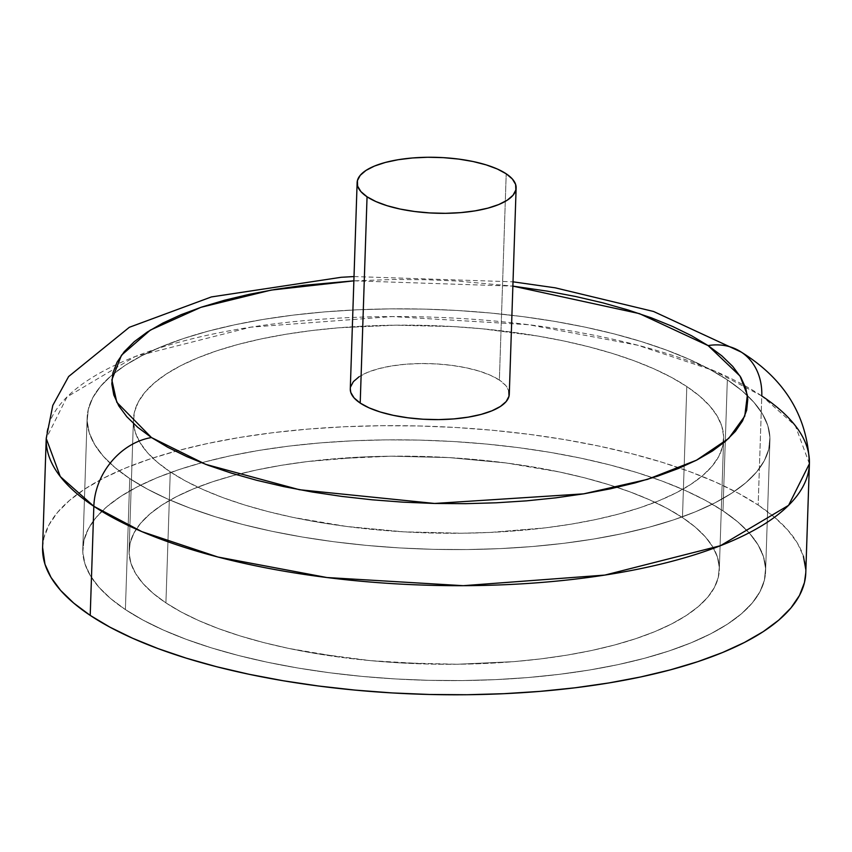 <?xml version="1.0" encoding="UTF-8"?>
<svg xmlns="http://www.w3.org/2000/svg" width="852" height="852" viewBox="0 0 852 852"><rect width="100%" height="100%" fill="white"/><g stroke="black" fill="none" stroke-linecap="round" stroke-linejoin="round"><path stroke-width="0.64" stroke-dasharray="4.26 3.19" d="M42.6 547.431L43.921 537.91L48.894 525.002L57.478 512.446L69.587 500.348L85.125 488.824L103.923 477.983L125.798 467.94L150.559 458.781L177.94 450.601L207.707 443.477L239.55 437.481L273.173 432.667L308.254 429.078L344.453 426.745L381.408 425.712L418.79 425.968L456.214 427.512L493.329 430.335L529.784 434.413L565.227 439.707L599.297 446.15L631.694 453.701L662.089 462.274L690.184 471.795L715.723 482.157L738.46 493.276L758.163 505.044L761.784 395.946L713.806 370.652L637.722 345.23L528.719 324.718L392.399 316.561L250.744 327.168L135.202 356.519L67.042 396.904L46.221 438.46A381.803 134.052 -178.1 0 1 334.623 318.36A381.803 134.052 -178.1 0 1 761.784 395.946L758.163 505.044A381.803 134.052 1.9 0 0 331.002 427.459A381.803 134.052 1.9 0 0 42.6 547.559M353.878 280.84L512.872 286.112L456.47 280.99L425.286 279.69L394.135 279.477L353.878 280.84M359.15 376.701L367.617 372.345L378.48 368.735L391.324 366.009L405.627 364.251L420.877 363.548L436.458 363.932L451.784 365.37L466.268 367.808L479.346 371.174L490.518 375.306L499.368 380.077L506.205 173.797L499.368 380.077A79.545 27.924 1.9 0 0 410.366 363.91A79.545 27.924 1.9 0 0 350.289 388.938M727.331 379.843A341.588 119.93 -178.1 0 1 769.931 440.537A341.588 119.93 -178.1 0 1 511.914 547.985A341.588 119.93 -178.1 0 1 129.738 478.568L125.393 609.585A341.588 119.93 1.9 0 0 507.568 679.001A341.588 119.93 1.9 0 0 765.586 571.543A341.588 119.93 1.9 0 0 722.986 510.859L727.331 379.843L742.081 390.844L753.818 402.219L762.423 413.848L767.801 425.627L769.92 437.438L768.749 449.174L764.308 460.708L756.629 471.955L745.788 482.775L731.889 493.084L715.073 502.786L695.498 511.775L673.346 519.965L648.841 527.282L622.216 533.65L593.727 539.018L563.641 543.331L532.266 546.537L499.879 548.624L466.811 549.551L433.37 549.327L399.886 547.942L366.68 545.408L334.059 541.765L302.364 537.026L271.873 531.265L242.895 524.512L215.705 516.834L190.56 508.325L167.706 499.048L147.375 489.101L129.738 478.568L114.988 467.578L103.252 456.203L94.657 444.574L89.268 432.795L87.149 420.984L88.32 409.248L92.772 397.703L100.451 386.467L111.292 375.636L125.18 365.327L141.996 355.635L161.571 346.647L183.723 338.457L208.229 331.14L234.854 324.772L263.343 319.404L293.429 315.091L324.814 311.875L357.19 309.798L390.269 308.871L423.7 309.095L457.183 310.479L490.401 313.003L523.011 316.656L554.716 321.385L585.207 327.157L614.186 333.909L641.375 341.577L666.52 350.097L689.364 359.374L709.705 369.321L727.331 379.843L722.986 510.859A341.588 119.93 1.9 0 0 340.821 441.442A341.588 119.93 1.9 0 0 82.793 548.89A341.588 119.93 1.9 0 0 125.393 609.585L129.738 478.568A341.588 119.93 -178.1 0 1 87.138 417.885A341.588 119.93 -178.1 0 1 345.166 310.437A341.588 119.93 -178.1 0 1 727.331 379.843L722.986 510.859L705.36 500.326L685.019 490.379L662.164 481.103L637.03 472.594L609.83 464.915L580.851 458.163L550.371 452.401L518.666 447.662L486.055 444.02L452.838 441.485L419.354 440.101L385.913 439.877L352.845 440.803L320.469 442.891L289.084 446.097L258.997 450.41L230.509 455.777L203.884 462.146L179.378 469.463L157.226 477.663L137.651 486.641L120.835 496.343L106.937 506.652L96.106 517.473L88.427 528.719L83.975 540.253L82.804 551.989L84.923 563.8L90.312 575.579L98.907 587.209L110.643 598.583L125.393 609.585L143.03 620.107L163.36 630.054L186.215 639.33L211.349 647.85L238.549 655.518L267.528 662.27L298.019 668.043L329.713 672.771L362.334 676.424L395.541 678.948L429.025 680.333L462.466 680.556L495.534 679.63L527.91 677.553L559.295 674.337L589.382 670.034L617.87 664.667L644.495 658.287L669.001 650.971L691.153 642.781L710.728 633.792L727.544 624.101L741.442 613.791L752.284 602.96L759.963 591.725L764.404 580.18L765.575 568.444L763.456 556.633L758.078 544.854L749.472 533.224L737.736 521.861L722.986 510.859A341.588 119.93 1.9 0 0 340.821 441.442A341.588 119.93 1.9 0 0 82.793 548.89A341.588 119.93 1.9 0 0 125.393 609.585L129.738 478.568A341.588 119.93 -178.1 0 1 87.138 417.885A341.588 119.93 -178.1 0 1 345.166 310.437A341.588 119.93 -178.1 0 1 727.331 379.843L742.081 390.844L753.818 402.219L762.423 413.848L767.801 425.627L769.92 437.438L768.749 449.174L764.308 460.708L756.629 471.955L745.788 482.775L731.889 493.084L715.073 502.786L695.498 511.775L673.346 519.965L648.841 527.282L622.216 533.65L593.727 539.018L563.641 543.331L532.266 546.537L499.879 548.624L466.811 549.551L433.37 549.327L399.886 547.942L366.68 545.408L334.059 541.765L302.364 537.026L271.873 531.265L242.895 524.512L215.705 516.834L190.56 508.325L167.706 499.048L147.375 489.101L129.738 478.568L114.988 467.578L103.252 456.203L94.657 444.574L89.268 432.795L87.149 420.984L88.32 409.248L92.772 397.703L100.451 386.467L111.292 375.636L125.18 365.327L141.996 355.635L161.571 346.647L183.723 338.457L208.229 331.14L234.854 324.772L263.343 319.404L293.429 315.091L324.814 311.875L357.19 309.798L390.269 308.871L423.7 309.095L457.183 310.479L490.401 313.003L523.011 316.656L554.716 321.385L585.207 327.157L614.186 333.909L641.375 341.577L666.52 350.097L689.364 359.374L709.705 369.321L727.331 379.843A341.588 119.93 -178.1 0 1 769.931 440.537A341.588 119.93 -178.1 0 1 511.914 547.985A341.588 119.93 -178.1 0 1 129.738 478.568L125.393 609.585L110.643 598.583L98.907 587.209L90.312 575.579L84.923 563.8L82.804 551.989L83.975 540.253L88.427 528.719L96.106 517.473L106.937 506.652L120.835 496.343L137.651 486.641L157.226 477.663L179.378 469.463L203.884 462.146L230.509 455.777L258.997 450.41L289.084 446.097L320.469 442.891L352.845 440.803L385.913 439.877L419.354 440.101L452.838 441.485L486.055 444.02L518.666 447.662L550.371 452.401L580.851 458.163L609.83 464.915L637.03 472.594L662.164 481.103L685.019 490.379L705.36 500.326L722.986 510.859L737.736 521.861L749.472 533.224L758.078 544.854L763.456 556.633L765.575 568.444L764.404 580.18L759.963 591.725L752.284 602.96L741.442 613.791L727.544 624.101L710.728 633.792L691.153 642.781L669.001 650.971L644.495 658.287L617.87 664.667L589.382 670.034L559.295 674.337L527.91 677.553L495.534 679.63L462.466 680.556L429.025 680.333L395.541 678.948L362.334 676.424L329.713 672.771L298.019 668.043L267.528 662.27L238.549 655.518L211.349 647.85L186.215 639.33L163.36 630.054L143.03 620.107L125.393 609.585A341.588 119.93 1.9 0 0 507.568 679.001A341.588 119.93 1.9 0 0 765.586 571.543A341.588 119.93 1.9 0 0 722.986 510.859L727.331 379.843M805.779 572.874A381.803 134.052 1.9 0 0 758.163 505.044L774.66 517.334L787.77 530.05L797.387 543.043L803.404 556.218M805.768 569.413L805.79 572.757M350.289 388.81L350.566 386.925M509.283 394.21A79.545 27.924 1.9 0 0 499.368 380.077L505.534 385.285L508.782 390.738M809.4 463.786L795.331 425.691L761.784 395.946A63.634 51.802 123.6 0 0 741.645 352.345M165.916 602.886A295.261 103.667 1.9 0 0 496.258 662.888A295.261 103.667 1.9 0 0 719.29 570.009A295.261 103.667 1.9 0 0 682.463 517.547L686.808 386.542A295.261 103.667 -178.1 0 1 723.636 439.004A295.261 103.667 -178.1 0 1 500.603 531.882A295.261 103.667 -178.1 0 1 170.262 471.88L165.916 602.886L181.156 611.992L198.74 620.586L218.485 628.606L240.221 635.965L263.726 642.589L288.775 648.436L342.525 657.51L370.716 660.662L428.364 664.038L457.268 664.24L513.852 661.642L540.977 658.862L566.974 655.135L591.607 650.502L614.622 644.985L635.805 638.659L654.943 631.588L671.866 623.813L686.403 615.432L698.416 606.517L707.788 597.167L714.423 587.454L718.268 577.475L719.28 567.336L717.448 557.123L712.794 546.941L705.36 536.888L695.221 527.058L682.463 517.547L667.222 508.452L649.65 499.847L629.894 491.838L608.158 484.479L584.653 477.844L559.604 472.008L533.256 467.024L505.854 462.934L448.961 457.588L391.111 456.193L334.538 458.802L307.402 461.571L281.405 465.298L256.772 469.942L233.757 475.448L212.574 481.774L193.436 488.856L176.513 496.62L161.976 505.002L149.963 513.916L140.601 523.277L133.956 532.99L130.111 542.969L129.099 553.108L130.931 563.321L135.585 573.502L143.019 583.556L153.168 593.375L165.916 602.886L170.262 471.88L185.502 480.975L203.085 489.58L222.83 497.6L244.567 504.959L268.071 511.583L293.12 517.42L319.468 522.404L346.87 526.493L403.773 531.84L461.614 533.235L490.198 532.425L545.323 527.857L571.319 524.129L595.953 519.486L618.967 513.98L640.15 507.654L659.288 500.571L676.211 492.807L690.748 484.426L702.762 475.512L712.134 466.15L718.768 456.438L722.613 446.469L723.625 436.32L721.793 426.106L717.139 415.936L709.705 405.882L699.567 396.052L686.808 386.542L671.568 377.447L653.995 368.841L634.239 360.822L612.503 353.463L589.009 346.839L563.96 341.002L537.601 336.007L482.008 328.765L453.307 326.582L395.456 325.187L338.883 327.786L311.747 330.565L285.75 334.293L261.117 338.936L238.102 344.442L216.919 350.768L197.781 357.851L180.858 365.615L166.321 373.996L154.308 382.91L144.946 392.261L138.301 401.974L134.456 411.953L133.444 422.091L135.276 432.305L139.93 442.486L147.364 452.54L157.513 462.37L170.262 471.88A295.261 103.667 -178.1 0 1 133.444 419.418A295.261 103.667 -178.1 0 1 356.466 326.54A295.261 103.667 -178.1 0 1 686.808 386.542L682.463 517.547A295.261 103.667 1.9 0 0 352.121 457.545A295.261 103.667 1.9 0 0 129.089 550.435A295.261 103.667 1.9 0 0 165.916 602.886L170.262 471.88A295.261 103.667 -178.1 0 1 133.444 419.418A295.261 103.667 -178.1 0 1 356.466 326.54A295.261 103.667 -178.1 0 1 686.808 386.542L682.463 517.547A295.261 103.667 1.9 0 0 352.121 457.545A295.261 103.667 1.9 0 0 129.089 550.435A295.261 103.667 1.9 0 0 165.916 602.886A295.261 103.667 1.9 0 0 496.258 662.888A295.261 103.667 1.9 0 0 719.29 570.009A295.261 103.667 1.9 0 0 682.463 517.547L686.808 386.542A295.261 103.667 -178.1 0 1 723.636 439.004A295.261 103.667 -178.1 0 1 500.603 531.882A295.261 103.667 -178.1 0 1 170.262 471.88L165.916 602.886L153.168 593.375L143.019 583.556L135.585 573.502L130.931 563.321L129.099 553.108L130.111 542.969L133.956 532.99L140.601 523.277L149.963 513.916L161.976 505.002L176.513 496.62L193.436 488.856L212.574 481.774L233.757 475.448L256.772 469.942L281.405 465.298L307.402 461.571L362.526 457.002L391.111 456.193L448.961 457.588L505.854 462.934L559.604 472.008L584.653 477.844L608.158 484.479L629.894 491.838L649.65 499.847L667.222 508.452L682.463 517.547L695.221 527.058L705.36 536.888L712.794 546.941L717.448 557.123L719.28 567.336L718.268 577.475L714.423 587.454L707.788 597.167L698.416 606.517L686.403 615.432L671.866 623.813L654.943 631.588L635.805 638.659L614.622 644.985L591.607 650.502L566.974 655.135L540.977 658.862L513.852 661.642L457.268 664.24L399.428 662.845L370.716 660.662L315.123 653.42L288.775 648.436L263.726 642.589L240.221 635.965L218.485 628.606L198.74 620.586L181.156 611.992L165.916 602.886M170.262 471.88L157.513 462.37L147.364 452.54L139.93 442.486L135.276 432.305L133.444 422.091L134.456 411.953L138.301 401.974L144.946 392.261L154.308 382.91L166.321 373.996L180.858 365.615L197.781 357.851L216.919 350.768L238.102 344.442L261.117 338.936L285.75 334.293L311.747 330.565L338.883 327.786L395.456 325.187L453.307 326.582L482.008 328.765L537.601 336.007L563.96 341.002L589.009 346.839L612.503 353.463L634.239 360.822L653.995 368.841L671.568 377.447L686.808 386.542L699.567 396.052L709.705 405.882L717.139 415.936L721.793 426.106L723.625 436.32L722.613 446.469L718.768 456.438L712.134 466.15L702.762 475.512L690.748 484.426L676.211 492.807L659.288 500.571L640.15 507.654L618.967 513.98L595.953 519.486L571.319 524.129L545.323 527.857L490.198 532.425L461.614 533.235L403.773 531.84L346.87 526.493L293.12 517.42L268.071 511.583L244.567 504.959L222.83 497.6L203.085 489.58L185.502 480.975L170.262 471.88M354.017 276.549L513.01 281.82M769.931 440.537L765.586 571.543L769.931 440.537M87.138 417.885L82.793 548.89L87.138 417.885M719.29 570.009L723.636 439.004L719.29 570.009M129.089 550.435L133.444 419.418L129.089 550.435"/><path stroke-width="1.28" d="M805.79 572.757L804.458 582.534L799.495 595.431L790.901 607.998L778.792 620.096L763.264 631.62L744.467 642.451L722.581 652.504L697.831 661.653L670.439 669.832L640.672 676.957L608.829 682.953L575.207 687.777L540.125 691.366L503.937 693.688L466.971 694.731L429.589 694.476L392.165 692.932L355.05 690.099L318.595 686.02L283.162 680.737L249.082 674.283L216.685 666.743L186.3 658.17L158.195 648.649L132.656 638.276L109.919 627.157L90.216 615.4A381.803 134.052 1.9 0 1 42.6 547.559L46.221 438.46L60.29 476.556L93.837 506.301A63.634 51.802 -56.4 0 1 151.475 437.555L116.799 402.272L111.846 379.896L121.463 355.231L150.325 330.107L200.848 307.348L271.032 290.117L353.878 280.84L303.94 285.282L275.92 289.297L249.38 294.291L224.577 300.223L201.754 307.039L181.125 314.676L162.892 323.046L147.226 332.078L134.286 341.673L124.19 351.759L117.033 362.228L112.89 372.984L111.804 383.911L113.774 394.913L118.79 405.882L126.799 416.713L137.726 427.31L151.475 437.555L167.897 447.353L186.833 456.629L208.122 465.267L231.542 473.201L256.867 480.336L283.865 486.63L312.258 492.009L341.79 496.407L372.164 499.804L403.102 502.169L434.286 503.457L465.437 503.67L496.237 502.797L526.398 500.859L555.632 497.866L583.652 493.851L610.192 488.856L634.996 482.924L657.819 476.108L678.448 468.472L696.68 460.101L712.347 451.07L725.286 441.474L735.382 431.389L742.539 420.92L746.682 410.163L747.768 399.237L745.798 388.235L740.782 377.266L732.763 366.435L721.836 355.838L708.097 345.592A63.634 51.802 -56.4 0 1 741.645 352.345A63.634 51.802 -56.4 0 1 761.784 395.946A381.803 134.052 -178.1 0 1 809.4 463.786A381.803 134.052 -178.1 0 1 520.998 583.886A381.803 134.052 -178.1 0 1 93.837 506.301A381.803 134.052 -178.1 0 1 46.221 438.46L52.792 405.403L68.639 376.52L129.323 327.296L211.392 296.933L341.151 277.294L354.017 276.549M512.872 286.112L639.405 313.621L708.097 345.592L691.675 335.794L672.729 326.518L651.45 317.881L628.03 309.958L602.705 302.811L575.707 296.517L547.314 291.139L512.872 286.112M357.126 182.658L350.289 388.938A79.545 27.924 1.9 0 0 360.204 403.071L367.052 196.791A79.545 27.924 -178.1 0 1 357.126 182.658A79.545 27.924 -178.1 0 1 417.214 157.631A79.545 27.924 -178.1 0 1 506.205 173.797L497.366 169.026L486.194 164.883L473.105 161.529L458.632 159.079L443.296 157.641L427.715 157.269L412.474 157.971L398.161 159.718L385.328 162.455L374.465 166.065L365.987 170.421L360.226 175.342L357.403 180.645L357.627 186.13L360.886 191.583L367.052 196.791L375.892 201.551L387.064 205.694L400.142 209.06L414.626 211.498L429.951 212.936L445.543 213.32L460.783 212.617L475.096 210.859L487.93 208.133L498.793 204.523L507.27 200.167L513.032 195.246L515.854 189.943L515.63 184.458L512.371 179.005L506.205 173.797A79.545 27.924 -178.1 0 1 516.131 187.93A79.545 27.924 -178.1 0 1 456.044 212.957A79.545 27.924 -178.1 0 1 367.052 196.791L360.204 403.071L354.038 397.863L350.779 392.41L350.289 388.81M741.645 352.345A63.634 51.802 123.6 0 0 708.097 345.592L740.047 376.073L747.374 395.062L744.754 416.159L728.716 438.407L696.521 460.187L647.424 479.388L583.652 493.851L434.584 503.457L299.457 489.73L205.683 464.351L151.475 437.555A63.634 51.802 123.6 0 0 93.837 506.301L141.815 531.605L217.899 557.016L326.902 577.528L463.222 585.686L604.877 575.079L720.409 545.727L788.579 505.342L809.4 463.786L805.779 572.874A381.803 134.052 1.9 0 1 517.377 692.985A381.803 134.052 1.9 0 1 90.216 615.4L93.837 506.301L90.216 615.4L73.73 603.099L60.609 590.393L51.003 577.39L44.975 564.226L42.6 547.431M803.404 556.218L805.768 569.413M350.566 386.925L353.388 381.621L359.15 376.701M508.782 390.738L509.006 396.223L506.184 401.526L500.422 406.447L491.945 410.802L481.082 414.413L468.249 417.139L453.935 418.896L438.695 419.599L423.114 419.227L407.788 417.778L393.305 415.339L380.226 411.985L369.044 407.842L360.204 403.071A79.545 27.924 1.9 0 0 449.196 419.237A79.545 27.924 1.9 0 0 509.283 394.21L516.131 187.93M513.01 281.82L555.174 287.816L653.58 311.491L741.346 352.153C784.82 379.151 807.504 416.362 809.4 463.786"/></g></svg>
